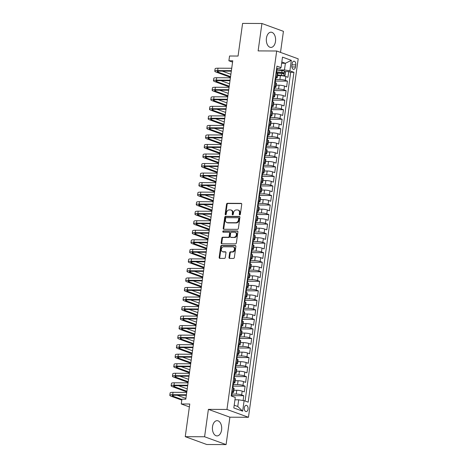 <?xml version="1.0" encoding="UTF-8"?>
<svg xmlns="http://www.w3.org/2000/svg" width="468" height="468" viewBox="0 0 468 468"><rect width="100%" height="100%" fill="white"/><g stroke="black" fill="none" stroke-linecap="round" stroke-linejoin="round"><path stroke-width="0.7" d="M239.727 214.906A0.673 0.521 -70 0 0 240.353 214.25L241.734 204.311A0.959 0.743 -70 0 0 241.102 203.369L227.436 203.299A0.959 0.743 -70 0 0 226.547 204.229L225.166 214.174A0.673 0.521 -70 0 0 226.231 214.18L226.407 212.893A3.065 2.375 -70 0 1 229.25 209.91L230.391 209.916A3.065 2.375 -70 0 1 231.028 210.027A3.065 2.375 -70 0 1 232.403 212.922L232.227 214.209A0.673 0.521 -70 0 0 233.292 214.215L233.468 212.928A3.065 2.375 -70 0 1 236.317 209.945L237.451 209.951A3.065 2.375 -70 0 1 238.089 210.062A3.065 2.375 -70 0 1 239.47 212.958L239.288 214.245A0.673 0.521 -70 0 0 239.727 214.906M221.592 429.94A7.617 4.651 90.3 0 0 217.099 420.673A7.617 4.651 90.3 0 0 212.525 426.64A7.617 4.651 90.3 0 0 217.017 435.907A7.617 4.651 90.3 0 0 221.592 429.94M275.494 41.459A7.617 4.651 90.3 0 0 271.001 32.193A7.617 4.651 90.3 0 0 266.432 38.16A7.617 4.651 90.3 0 0 270.925 47.426A7.617 4.651 90.3 0 0 275.494 41.459M248.063 409.131A3.124 1.907 90.3 0 0 246.221 405.329A3.124 1.907 90.3 0 0 244.343 407.774A3.124 1.907 90.3 0 0 246.186 411.577A3.124 1.907 90.3 0 0 248.063 409.131M228.998 257.482A0.959 0.743 -70 0 0 229.624 258.418L233.462 258.441A0.959 0.743 -70 0 0 234.351 257.505L235.884 246.466A0.959 0.743 -70 0 0 235.252 245.524L221.586 245.454A0.959 0.743 -70 0 0 220.697 246.384L219.164 257.429A0.959 0.743 -70 0 0 219.79 258.365L224.424 258.394A0.959 0.743 -70 0 0 225.313 257.459L225.968 252.732A0.959 0.743 -70 0 0 225.342 251.796L223.043 251.784A2.562 1.983 -70 0 1 222.511 251.69A2.562 1.983 -70 0 1 221.422 248.929A2.562 1.983 -70 0 1 223.739 246.776L232.736 246.823A2.562 1.983 -70 0 1 233.263 246.917A2.562 1.983 -70 0 1 234.351 249.672A2.562 1.983 -70 0 1 232.04 251.831L230.543 251.819A0.959 0.743 -70 0 0 229.653 252.755L228.998 257.482L229.577 257.692A0.959 0.743 -70 0 0 229.759 258.418M280.513 52.393L283.433 31.333L261.934 23.499L242.594 23.4L238.06 56.049L229.554 56.008L228.893 60.776L232.76 60.793L185.796 399.227L181.929 399.204L181.268 403.972L189.376 406.926M204.586 436.767L226.091 444.6L229.893 417.193L208.389 409.36L204.586 436.767L185.246 436.667L189.78 404.019L181.268 403.972M208.389 409.36L226.957 409.453L276.693 51.006L298.198 58.833L248.455 417.286L226.957 409.453M261.934 23.499L258.125 50.907L276.693 51.006M237.498 229.338A0.959 0.743 -70 0 0 238.387 228.407L239.92 217.363A0.959 0.743 -70 0 0 239.288 216.421L225.623 216.351A0.959 0.743 -70 0 0 224.734 217.287L223.201 228.326A0.959 0.743 -70 0 0 223.833 229.267L237.498 229.338M237.902 231.912L236.369 242.956A0.959 0.743 -70 0 1 235.48 243.886L221.814 243.816A0.959 0.743 -70 0 1 221.183 242.874L221.838 238.154A0.959 0.743 -70 0 1 222.727 237.217L228.273 237.247A0.959 0.743 -70 0 0 229.162 236.317L229.595 233.181A0.959 0.743 -70 0 0 228.963 232.245L223.195 232.21A0.673 0.521 -70 0 1 223.376 230.899L237.27 230.976A0.959 0.743 -70 0 1 237.902 231.912M226.091 444.6L206.751 444.501L185.246 436.667M243.108 400.52L243.775 395.717L231.8 395.653A2.586 0.439 7.9 0 0 231.66 395.501L231.771 394.343M232.029 394.062L236.235 394.079A3.908 0.661 7.9 0 1 241.652 394.945L242.184 391.131L244.302 391.903L245.097 386.182L233.122 386.123A2.586 0.439 7.9 0 0 232.982 385.965L233.093 384.807M233.351 384.526L237.557 384.55A3.908 0.661 7.9 0 1 242.974 385.41L243.506 381.595L245.624 382.368L246.42 376.652L234.45 376.588M234.673 374.991L238.879 375.014A3.908 0.661 7.9 0 1 244.296 375.88L244.828 372.066L246.946 372.838L247.742 367.117L235.773 367.052M235.995 365.461L240.201 365.479A3.908 0.661 7.9 0 1 245.618 366.345L246.15 362.53L248.274 363.303L249.064 357.581L237.095 357.523M237.317 355.926L241.523 355.949A3.908 0.661 7.9 0 1 246.946 356.809L247.473 352.995L249.596 353.767L250.386 348.052L238.417 347.987M238.639 346.39L242.845 346.414A3.908 0.661 7.9 0 1 248.268 347.279L248.795 343.465L250.918 344.237L251.708 338.516L239.739 338.458M239.961 336.861L244.173 336.884A3.908 0.661 7.9 0 1 249.59 337.744L250.117 333.93L252.24 334.702L253.036 328.981L241.061 328.922M241.289 327.325L245.495 327.348A3.908 0.661 7.9 0 1 250.912 328.208L251.439 324.4L253.562 325.172L254.358 319.451L242.383 319.387M242.611 317.795L246.817 317.813A3.908 0.661 7.9 0 1 252.234 318.679L252.767 314.865L254.884 315.637L255.68 309.915L243.705 309.857M243.933 308.26L248.139 308.283A3.908 0.661 7.9 0 1 253.557 309.143L254.089 305.329L256.207 306.101L257.002 300.386L245.033 300.321M245.255 298.724L249.462 298.748A3.908 0.661 7.9 0 1 254.879 299.614L255.411 295.799L257.529 296.572L258.324 290.85L246.355 290.786M246.577 289.195L250.784 289.212A3.908 0.661 7.9 0 1 256.201 290.078L256.733 286.264L258.857 287.036L259.646 281.315L247.677 281.256A2.586 0.439 7.9 0 0 247.531 281.098L247.642 279.94M247.9 279.659L252.106 279.683A3.908 0.661 7.9 0 1 257.529 280.543L258.055 276.728L260.179 277.501L260.969 271.785L248.999 271.721A2.586 0.439 7.9 0 0 248.853 271.569L248.964 270.41M249.222 270.124L253.428 270.147A3.908 0.661 7.9 0 1 258.851 271.013L259.377 267.199L261.501 267.971L262.291 262.25L250.321 262.191A2.586 0.439 7.9 0 0 250.181 262.033L250.286 260.875M250.544 260.594L254.756 260.618A3.908 0.661 7.9 0 1 260.173 261.477L260.699 257.663L262.823 258.435L263.619 252.714L251.644 252.656A2.586 0.439 7.9 0 0 251.503 252.498L251.614 251.339M251.872 251.059L256.078 251.082A3.908 0.661 7.9 0 1 261.495 251.942L262.021 248.134L264.145 248.906L264.941 243.184L252.966 243.12M253.194 241.529L257.4 241.546A3.908 0.661 7.9 0 1 262.817 242.412L263.349 238.598L265.467 239.37L266.263 233.649L254.294 233.59M254.516 231.993L258.722 232.017A3.908 0.661 7.9 0 1 264.139 232.877L264.672 229.063L266.789 229.835L267.585 224.119L255.616 224.055M255.838 222.458L260.044 222.481A3.908 0.661 7.9 0 1 265.461 223.347L265.994 219.533L268.111 220.305L268.907 214.584L256.938 214.519M257.16 212.928L261.366 212.946A3.908 0.661 7.9 0 1 266.789 213.812L267.316 209.997L269.439 210.77L270.229 205.048L258.26 204.99M258.482 203.393L262.688 203.416A3.908 0.661 7.9 0 1 268.111 204.276L268.638 200.462L270.761 201.24L271.551 195.519L259.582 195.454M259.804 193.857L264.01 193.881A3.908 0.661 7.9 0 1 269.433 194.746L269.96 190.932L272.084 191.704L272.879 185.983L260.904 185.925M261.126 184.328L265.338 184.351A3.908 0.661 7.9 0 1 270.756 185.211L271.282 181.397L273.406 182.169L274.201 176.448L262.226 176.389M262.454 174.792L266.661 174.816A3.908 0.661 7.9 0 1 272.078 175.675L272.604 171.867L274.728 172.639L275.523 166.918L263.548 166.854M263.776 165.262L267.983 165.28A3.908 0.661 7.9 0 1 273.4 166.146L273.932 162.332L276.05 163.104L276.845 157.383L264.876 157.324A2.586 0.439 7.9 0 0 264.73 157.166L264.841 156.008M265.099 155.727L269.305 155.75A3.908 0.661 7.9 0 1 274.722 156.61L275.254 152.796L277.372 153.568L278.167 147.853L266.198 147.789A2.586 0.439 7.9 0 0 266.052 147.631L266.163 146.478M266.421 146.191L270.627 146.215A3.908 0.661 7.9 0 1 276.044 147.081L276.576 143.267L278.694 144.039L279.49 138.317L267.52 138.253A2.586 0.439 7.9 0 0 267.374 138.101L267.485 136.943M267.743 136.662L271.949 136.679A3.908 0.661 7.9 0 1 277.372 137.545L277.898 133.731L280.022 134.503L280.812 128.782L268.843 128.723A2.586 0.439 7.9 0 0 268.696 128.565L268.808 127.407M269.065 127.126L273.271 127.15A3.908 0.661 7.9 0 1 278.694 128.01L279.221 124.195L281.344 124.974L282.134 119.252L270.165 119.188M270.387 117.597L274.593 117.614A3.908 0.661 7.9 0 1 280.016 118.48L280.543 114.666L282.666 115.438L283.462 109.717L271.487 109.658M271.715 108.061L275.921 108.085A3.908 0.661 7.9 0 1 281.338 108.945L281.865 105.13L283.988 105.903L284.784 100.187L272.809 100.123M273.037 98.526L277.243 98.549A3.908 0.661 7.9 0 1 282.66 99.409L283.193 95.601L285.31 96.373L286.106 90.652L274.131 90.587M274.359 88.996L278.565 89.014A3.908 0.661 7.9 0 1 283.982 89.879L284.515 86.065L286.632 86.837L287.428 81.116L285.304 80.344A3.908 0.661 -172.1 0 0 279.887 79.484L275.681 79.461M275.459 81.058L287.428 81.116M242.184 391.131A3.908 0.661 -172.1 0 0 236.761 390.265L233.871 390.253M243.506 381.595A3.908 0.661 -172.1 0 0 238.083 380.736L235.193 380.718M244.828 372.066A3.908 0.661 -172.1 0 0 239.405 371.2L236.516 371.188M246.15 362.53A3.908 0.661 -172.1 0 0 240.733 361.67L237.838 361.653M247.473 352.995A3.908 0.661 -172.1 0 0 242.055 352.135L239.16 352.117M248.795 343.465A3.908 0.661 -172.1 0 0 243.378 342.599L240.482 342.588M250.117 333.93A3.908 0.661 -172.1 0 0 244.7 333.07L241.81 333.052M251.439 324.4A3.908 0.661 -172.1 0 0 246.022 323.534L243.132 323.523M252.767 314.865A3.908 0.661 -172.1 0 0 247.344 313.999L244.454 313.987M254.089 305.329A3.908 0.661 -172.1 0 0 248.666 304.469L245.776 304.452M255.411 295.799A3.908 0.661 -172.1 0 0 249.994 294.934L247.098 294.922M256.733 286.264A3.908 0.661 -172.1 0 0 251.316 285.404L248.42 285.386M258.055 276.728A3.908 0.661 -172.1 0 0 252.638 275.868L249.742 275.851M259.377 267.199A3.908 0.661 -172.1 0 0 253.96 266.333L251.064 266.321M260.699 257.663A3.908 0.661 -172.1 0 0 255.282 256.803L252.392 256.786M262.021 248.134A3.908 0.661 -172.1 0 0 256.604 247.268L253.714 247.256M263.349 238.598A3.908 0.661 -172.1 0 0 257.926 237.732L255.037 237.721M264.672 229.063A3.908 0.661 -172.1 0 0 259.249 228.203L256.359 228.185M265.994 219.533A3.908 0.661 -172.1 0 0 260.577 218.667L257.681 218.655M267.316 209.997A3.908 0.661 -172.1 0 0 261.899 209.137L259.003 209.12M268.638 200.462A3.908 0.661 -172.1 0 0 263.221 199.602L260.325 199.584M269.96 190.932A3.908 0.661 -172.1 0 0 264.543 190.066L261.647 190.055M271.282 181.397A3.908 0.661 -172.1 0 0 265.865 180.537L262.975 180.519M272.604 171.867A3.908 0.661 -172.1 0 0 267.187 171.001L264.297 170.99M273.932 162.332A3.908 0.661 -172.1 0 0 268.509 161.466L265.619 161.454M275.254 152.796A3.908 0.661 -172.1 0 0 269.831 151.936L266.941 151.919M276.576 143.267A3.908 0.661 -172.1 0 0 271.159 142.401L268.263 142.389M277.898 133.731A3.908 0.661 -172.1 0 0 272.481 132.871L269.586 132.853M279.221 124.195A3.908 0.661 -172.1 0 0 273.803 123.336L270.908 123.318M280.543 114.666A3.908 0.661 -172.1 0 0 275.125 113.8L272.236 113.788M281.865 105.13A3.908 0.661 -172.1 0 0 276.448 104.27L273.558 104.253M283.193 95.601A3.908 0.661 -172.1 0 0 277.77 94.735L274.88 94.723M284.515 86.065A3.908 0.661 -172.1 0 0 279.092 85.205L276.202 85.188M292.172 63.549L291.88 65.649A3.024 1.849 90.3 0 0 293.664 69.334A3.024 1.849 90.3 0 0 295.483 66.959L295.776 64.865A3.024 1.849 90.3 0 0 293.986 61.179A3.024 1.849 90.3 0 0 292.172 63.549M234.199 405.194L237.762 406.493L238.686 399.818L244.109 400.678L248.175 402.164L293.945 72.312L289.879 70.826L284.462 69.966L277.003 69.925M244.109 400.678L242.652 411.167L233.819 407.95L235.275 397.461L231.204 395.981L276.974 66.128L281.046 67.608L282.496 57.125L291.336 60.343L289.879 70.826M245.08 401.035L290.698 72.294L288.75 71.586L287.955 77.302L285.837 76.53A3.908 0.661 -172.1 0 0 280.414 75.67L277.524 75.652M275.746 77.957A3.908 0.661 -172.1 0 0 277.249 77.647A3.908 0.661 -172.1 0 0 276.471 77.126L275.5 76.775M277.249 77.647L277.776 73.833A3.908 0.661 -172.1 0 0 277.003 73.312L276.026 72.961M231.847 391.371L232.818 391.728A3.908 0.661 7.9 0 1 233.59 392.248A3.908 0.661 7.9 0 1 232.087 392.558M233.59 392.248L234.123 388.434A3.908 0.661 -172.1 0 0 233.345 387.913L232.374 387.557M233.169 381.841L234.14 382.192A3.908 0.661 7.9 0 1 234.918 382.713A3.908 0.661 7.9 0 1 233.409 383.023M234.918 382.713L235.445 378.899A3.908 0.661 -172.1 0 0 234.673 378.378L233.696 378.027M234.491 372.306L235.462 372.663A3.908 0.661 7.9 0 1 236.241 373.183A3.908 0.661 7.9 0 1 234.737 373.493M236.241 373.183L236.767 369.369A3.908 0.661 -172.1 0 0 235.995 368.848L235.018 368.491M235.814 362.77L236.785 363.127A3.908 0.661 7.9 0 1 237.563 363.648A3.908 0.661 7.9 0 1 236.059 363.958M237.563 363.648L238.089 359.834A3.908 0.661 -172.1 0 0 237.317 359.313L236.34 358.956M237.136 353.241L238.113 353.592A3.908 0.661 7.9 0 1 238.885 354.112A3.908 0.661 7.9 0 1 237.381 354.422M238.885 354.112L239.411 350.298A3.908 0.661 -172.1 0 0 238.639 349.777L237.668 349.426M238.458 343.705L239.435 344.062A3.908 0.661 7.9 0 1 240.207 344.583A3.908 0.661 7.9 0 1 238.703 344.893M240.207 344.583L240.739 340.768A3.908 0.661 -172.1 0 0 239.961 340.248L238.99 339.891M239.78 334.17L240.757 334.526A3.908 0.661 7.9 0 1 241.529 335.047A3.908 0.661 7.9 0 1 240.025 335.357M241.529 335.047L242.061 331.233A3.908 0.661 -172.1 0 0 241.283 330.712L240.312 330.361M241.102 324.64L242.079 324.991A3.908 0.661 7.9 0 1 242.851 325.512A3.908 0.661 7.9 0 1 241.348 325.822M242.851 325.512L243.383 321.703A3.908 0.661 -172.1 0 0 242.605 321.183L241.634 320.826M242.43 315.104L243.401 315.461A3.908 0.661 7.9 0 1 244.173 315.982A3.908 0.661 7.9 0 1 242.67 316.292M244.173 315.982L244.706 312.168A3.908 0.661 -172.1 0 0 243.927 311.647L242.956 311.29M243.752 305.575L244.723 305.926A3.908 0.661 7.9 0 1 245.501 306.446A3.908 0.661 7.9 0 1 243.998 306.756M245.501 306.446L246.028 302.632A3.908 0.661 -172.1 0 0 245.255 302.112L244.278 301.761M245.074 296.039L246.045 296.396A3.908 0.661 7.9 0 1 246.823 296.917A3.908 0.661 7.9 0 1 245.32 297.227M246.823 296.917L247.35 293.103A3.908 0.661 -172.1 0 0 246.577 292.582L245.601 292.225M246.396 286.504L247.367 286.861A3.908 0.661 7.9 0 1 248.145 287.381A3.908 0.661 7.9 0 1 246.642 287.691M248.145 287.381L248.672 283.567A3.908 0.661 -172.1 0 0 247.9 283.046L246.923 282.69M247.718 276.974L248.695 277.325A3.908 0.661 7.9 0 1 249.467 277.846A3.908 0.661 7.9 0 1 247.964 278.156M249.467 277.846L249.994 274.032A3.908 0.661 -172.1 0 0 249.222 273.511L248.251 273.16M249.04 267.439L250.017 267.795A3.908 0.661 7.9 0 1 250.789 268.316A3.908 0.661 7.9 0 1 249.286 268.626M250.789 268.316L251.322 264.502A3.908 0.661 -172.1 0 0 250.544 263.981L249.573 263.624M250.362 257.903L251.339 258.26A3.908 0.661 7.9 0 1 252.112 258.781A3.908 0.661 7.9 0 1 250.608 259.091M252.112 258.781L252.644 254.966A3.908 0.661 -172.1 0 0 251.866 254.446L250.895 254.095M251.69 248.373L252.661 248.724A3.908 0.661 7.9 0 1 253.434 249.245A3.908 0.661 7.9 0 1 251.93 249.555M253.434 249.245L253.966 245.437A3.908 0.661 -172.1 0 0 253.188 244.916L252.217 244.559M253.012 238.838L253.984 239.195A3.908 0.661 7.9 0 1 254.762 239.715A3.908 0.661 7.9 0 1 253.252 240.025M254.762 239.715L255.288 235.901A3.908 0.661 -172.1 0 0 254.516 235.381L253.539 235.024M254.335 229.308L255.306 229.659A3.908 0.661 7.9 0 1 256.084 230.18A3.908 0.661 7.9 0 1 254.58 230.49M256.084 230.18L256.61 226.366A3.908 0.661 -172.1 0 0 255.838 225.845L254.861 225.494M255.657 219.773L256.628 220.13A3.908 0.661 7.9 0 1 257.406 220.65A3.908 0.661 7.9 0 1 255.902 220.96M257.406 220.65L257.932 216.836A3.908 0.661 -172.1 0 0 257.16 216.315L256.183 215.959M256.979 210.237L257.95 210.594A3.908 0.661 7.9 0 1 258.728 211.115A3.908 0.661 7.9 0 1 257.224 211.425M258.728 211.115L259.254 207.301A3.908 0.661 -172.1 0 0 258.482 206.78L257.505 206.423M258.301 200.708L259.278 201.059A3.908 0.661 7.9 0 1 260.05 201.579A3.908 0.661 7.9 0 1 258.547 201.889M260.05 201.579L260.577 197.771A3.908 0.661 -172.1 0 0 259.804 197.244L258.833 196.893M259.623 191.172L260.6 191.529A3.908 0.661 7.9 0 1 261.372 192.05A3.908 0.661 7.9 0 1 259.869 192.36M261.372 192.05L261.904 188.235A3.908 0.661 -172.1 0 0 261.126 187.715L260.155 187.358M260.945 181.637L261.922 181.994A3.908 0.661 7.9 0 1 262.694 182.514A3.908 0.661 7.9 0 1 261.191 182.824M262.694 182.514L263.227 178.7A3.908 0.661 -172.1 0 0 262.449 178.179L261.477 177.828M262.273 172.107L263.244 172.458A3.908 0.661 7.9 0 1 264.016 172.979A3.908 0.661 7.9 0 1 262.513 173.289M264.016 172.979L264.549 169.17A3.908 0.661 -172.1 0 0 263.771 168.65L262.8 168.293M263.595 162.571L264.566 162.928A3.908 0.661 7.9 0 1 265.344 163.449A3.908 0.661 7.9 0 1 263.835 163.759M265.344 163.449L265.871 159.635A3.908 0.661 -172.1 0 0 265.099 159.114L264.122 158.757M264.917 153.042L265.888 153.393A3.908 0.661 7.9 0 1 266.666 153.913A3.908 0.661 7.9 0 1 265.163 154.224M266.666 153.913L267.193 150.099A3.908 0.661 -172.1 0 0 266.421 149.579L265.444 149.228M266.239 143.506L267.21 143.863A3.908 0.661 7.9 0 1 267.988 144.384A3.908 0.661 7.9 0 1 266.485 144.694M267.988 144.384L268.515 140.57A3.908 0.661 -172.1 0 0 267.743 140.049L266.766 139.692M267.561 133.971L268.533 134.328A3.908 0.661 7.9 0 1 269.311 134.848A3.908 0.661 7.9 0 1 267.807 135.158M269.311 134.848L269.837 131.034A3.908 0.661 -172.1 0 0 269.065 130.513L268.094 130.157M268.884 124.441L269.861 124.792A3.908 0.661 7.9 0 1 270.633 125.313A3.908 0.661 7.9 0 1 269.129 125.623M270.633 125.313L271.165 121.504A3.908 0.661 -172.1 0 0 270.387 120.978L269.416 120.627M270.206 114.906L271.183 115.263A3.908 0.661 7.9 0 1 271.955 115.783A3.908 0.661 7.9 0 1 270.451 116.093M271.955 115.783L272.487 111.969A3.908 0.661 -172.1 0 0 271.709 111.448L270.738 111.091M271.528 105.37L272.505 105.727A3.908 0.661 7.9 0 1 273.277 106.248A3.908 0.661 7.9 0 1 271.773 106.558M273.277 106.248L273.809 102.433A3.908 0.661 -172.1 0 0 273.031 101.913L272.06 101.562M272.856 95.841L273.827 96.192A3.908 0.661 7.9 0 1 274.599 96.718A3.908 0.661 7.9 0 1 273.096 97.022M274.599 96.718L275.131 92.904A3.908 0.661 -172.1 0 0 274.353 92.383L273.382 92.026M274.178 86.305L275.149 86.662A3.908 0.661 7.9 0 1 275.927 87.183A3.908 0.661 7.9 0 1 274.418 87.493M275.927 87.183L276.453 83.368A3.908 0.661 -172.1 0 0 275.681 82.848L274.704 82.491M283.982 89.879L286.106 90.652M282.66 99.409L284.784 100.187M281.338 108.945L283.462 109.717M280.016 118.48L282.134 119.252M278.694 128.01L280.812 128.782M277.372 137.545L279.49 138.317M276.044 147.081L278.167 147.853M274.722 156.61L276.845 157.383M273.4 166.146L275.523 166.918M272.078 175.675L274.201 176.448M270.756 185.211L272.879 185.983M269.433 194.746L271.551 195.519M268.111 204.276L270.229 205.048M266.789 213.812L268.907 214.584M265.461 223.347L267.585 224.119M264.139 232.877L266.263 233.649M262.817 242.412L264.941 243.184M261.495 251.942L263.619 252.714M260.173 261.477L262.291 262.25M258.851 271.013L260.969 271.785M257.529 280.543L259.646 281.315M256.201 290.078L258.324 290.85M254.879 299.614L257.002 300.386M253.557 309.143L255.68 309.915M252.234 318.679L254.358 319.451M250.912 328.208L253.036 328.981M249.59 337.744L251.708 338.516M248.268 347.279L250.386 348.052M246.946 356.809L249.064 357.581M245.618 366.345L247.742 367.117M244.296 375.88L246.42 376.652M242.974 385.41L245.097 386.182M241.652 394.945L243.775 395.717M238.686 399.818L234.948 399.801M284.462 69.966L285.386 63.291L281.824 61.992M281.648 63.274L285.386 63.291L291.336 60.343M277.068 68.427L280.274 68.439L281.046 67.608M229.893 417.193L248.455 417.286M228.893 60.776L232.578 62.115M284.848 71.563L288.75 71.586M290.698 72.294L293.945 72.312M242.652 411.167L237.762 406.493M239.926 214.859A0.673 0.521 -70 0 1 239.868 214.455L240.049 213.168A3.065 2.375 -70 0 0 238.668 210.278L238.089 210.062M231.028 210.027L231.607 210.237A3.065 2.375 -70 0 1 232.988 213.133L232.807 214.42A0.673 0.521 -70 0 0 232.865 214.824M241.552 203.58L228.015 203.51A0.959 0.743 -70 0 0 227.126 204.44L225.746 214.385A0.673 0.521 -70 0 0 225.804 214.789M239.739 216.631L226.202 216.567A0.959 0.743 -70 0 0 225.313 217.497L223.78 228.536A0.959 0.743 -70 0 0 223.961 229.267M238.715 218.386A0.673 0.521 -70 0 0 238.27 217.731L226.278 217.667A0.673 0.521 -70 0 0 225.652 218.322L225.465 219.673A3.065 2.375 -70 0 0 226.845 222.569A3.065 2.375 -70 0 0 227.477 222.68L235.679 222.727A3.065 2.375 -70 0 0 238.528 219.744L238.715 218.386L239.294 218.597A0.673 0.521 -70 0 0 238.855 217.942M226.845 222.569L227.425 222.78A3.065 2.375 -70 0 0 228.062 222.897L227.477 222.68M239.294 218.597L239.107 219.954A3.065 2.375 -70 0 1 236.264 222.938L228.062 222.897M229.162 232.28L229.747 232.491A0.959 0.743 -70 0 1 230.174 233.392L229.741 236.527A0.959 0.743 -70 0 1 228.852 237.457L223.306 237.434A0.959 0.743 -70 0 0 222.417 238.364L221.762 243.091A0.959 0.743 -70 0 0 221.943 243.816M237.721 231.186L223.956 231.116A0.673 0.521 -70 0 0 223.417 232.216M234.023 237.276A2.562 1.983 -70 0 0 236.334 235.123A2.562 1.983 -70 0 0 235.246 232.368A2.562 1.983 -70 0 0 234.72 232.274L231.549 232.257A0.959 0.743 -70 0 0 230.66 233.187L230.221 236.322A0.959 0.743 -70 0 0 230.853 237.264L234.603 237.492A2.562 1.983 -70 0 0 236.919 235.334A2.562 1.983 -70 0 0 235.825 232.578L235.246 232.368M231.063 237.34A0.959 0.743 -70 0 0 231.432 237.475L230.853 237.264M234.603 237.492L231.432 237.475M233.263 246.917L233.848 247.127A2.562 1.983 -70 0 1 234.936 249.889A2.562 1.983 -70 0 1 232.619 252.041L231.122 252.036A0.959 0.743 -70 0 0 230.233 252.966L229.577 257.692M222.511 251.69L223.096 251.901A2.562 1.983 -70 0 0 223.622 251.995L223.043 251.784M225.787 252.006L223.622 251.995M235.702 245.735L222.165 245.665A0.959 0.743 -70 0 0 221.276 246.601L219.744 257.64A0.959 0.743 -70 0 0 219.925 258.371M277.588 75.19L282.824 75.851L285.129 75.325L285.521 72.464L284.491 71.089A2.586 0.439 -172.1 0 0 282.017 70.592L276.986 70.071M283.83 75.857A2.586 0.439 -172.1 0 0 281.356 75.36L277.618 74.974M276.576 73.026L281.607 73.546A2.586 0.439 7.9 0 1 283.549 73.885L283.707 72.745A2.586 0.439 -172.1 0 0 281.765 72.405L276.734 71.885M276.699 72.101L282.596 72.739L283.046 73.499M276.682 68.252L276.705 68.252A2.586 0.439 7.9 0 1 277.191 68.585L276.939 70.399A2.586 0.439 -172.1 0 0 276.793 70.223L276.746 70.212M230.467 77.319L216.234 72.136A7.324 1.24 7.9 0 1 214.777 71.159L215.11 68.773A7.324 1.24 7.9 0 1 218.006 68.193L231.724 68.264M214.777 71.159A7.324 1.24 7.9 0 1 217.673 70.574L231.391 70.65M276.471 70.592L276.67 70.551A2.586 0.439 -172.1 0 0 276.939 70.399M276.693 70.223L276.635 71.37A2.586 0.439 7.9 0 1 276.781 71.545L276.559 73.154M231.321 71.171L219.129 71.107A4.885 0.825 -172.1 0 0 217.199 71.493A4.885 0.825 -172.1 0 0 218.164 72.142L230.56 76.658M222.236 71.124L230.888 74.272M275.359 77.787L275.383 77.787A2.586 0.439 7.9 0 1 275.868 78.121L275.617 79.934A2.586 0.439 -172.1 0 0 275.471 79.759L275.424 79.741M229.144 86.849L214.911 81.666A7.324 1.24 7.9 0 1 213.455 80.689L213.788 78.308A7.324 1.24 7.9 0 1 216.684 77.729L230.402 77.799M213.455 80.689A7.324 1.24 7.9 0 1 216.351 80.11L230.069 80.18M275.149 80.127L275.348 80.081A2.586 0.439 -172.1 0 0 275.617 79.934M275.371 79.753L275.313 80.9A2.586 0.439 7.9 0 1 275.459 81.075L275.231 82.684M229.999 80.701L217.807 80.636A4.885 0.825 -172.1 0 0 215.877 81.028A4.885 0.825 -172.1 0 0 216.842 81.678L229.232 86.188M220.914 80.654L229.566 83.807M274.037 87.317L274.061 87.323A2.586 0.439 7.9 0 1 274.546 87.656L274.295 89.464A2.586 0.439 -172.1 0 0 274.149 89.289L274.102 89.277M227.822 96.385L213.589 91.201A7.324 1.24 7.9 0 1 212.133 90.225L212.466 87.844A7.324 1.24 7.9 0 1 215.362 87.259L229.074 87.329M212.133 90.225A7.324 1.24 7.9 0 1 215.028 89.645L228.747 89.716M273.821 89.657L274.026 89.616A2.586 0.439 -172.1 0 0 274.295 89.464M274.049 89.289L273.991 90.435A2.586 0.439 7.9 0 1 274.131 90.611L273.909 92.219M228.676 90.236L216.485 90.172A4.885 0.825 -172.1 0 0 214.555 90.558A4.885 0.825 -172.1 0 0 215.52 91.213L227.91 95.724M219.586 90.189L228.244 93.343M272.704 96.864L272.739 96.853A2.586 0.439 7.9 0 1 273.218 97.186L272.967 99A2.586 0.439 -172.1 0 0 272.826 98.824L272.78 98.806M226.5 105.92L212.261 100.737A7.324 1.24 7.9 0 1 210.811 99.76L211.144 97.373A7.324 1.24 7.9 0 1 214.04 96.794L227.752 96.864M210.811 99.76A7.324 1.24 7.9 0 1 213.706 99.175L227.425 99.245M272.499 99.193L272.704 99.152A2.586 0.439 -172.1 0 0 272.967 99M272.721 98.824L272.668 99.965A2.586 0.439 7.9 0 1 272.809 100.146L272.587 101.749M227.349 99.766L215.157 99.707A4.885 0.825 -172.1 0 0 213.227 100.093A4.885 0.825 -172.1 0 0 214.198 100.743L226.588 105.259M218.263 99.719L226.921 102.872M271.387 106.388L271.411 106.388A2.586 0.439 7.9 0 1 271.896 106.722L271.645 108.535A2.586 0.439 -172.1 0 0 271.504 108.354L271.458 108.342M225.172 115.45L210.939 110.267A7.324 1.24 7.9 0 1 209.488 109.29L209.816 106.909A7.324 1.24 7.9 0 1 212.712 106.324L226.43 106.4M209.488 109.29A7.324 1.24 7.9 0 1 212.384 108.711L226.102 108.781M271.177 108.728L271.381 108.681A2.586 0.439 -172.1 0 0 271.645 108.535M271.399 108.354L271.346 109.5A2.586 0.439 7.9 0 1 271.487 109.676L271.264 111.285M226.026 109.301L213.835 109.237A4.885 0.825 -172.1 0 0 211.905 109.629A4.885 0.825 -172.1 0 0 212.876 110.278L225.266 114.789M216.941 109.255L225.599 112.408M270.065 115.918L270.089 115.918A2.586 0.439 7.9 0 1 270.574 116.257L270.323 118.065A2.586 0.439 -172.1 0 0 270.182 117.889L270.13 117.877M223.85 124.985L209.617 119.802A7.324 1.24 7.9 0 1 208.166 118.825L208.494 116.438A7.324 1.24 7.9 0 1 211.39 115.859L225.108 115.929M208.166 118.825A7.324 1.24 7.9 0 1 211.062 118.246L224.78 118.316M269.855 118.258L270.059 118.217A2.586 0.439 -172.1 0 0 270.323 118.065M270.077 117.889L270.018 119.036A2.586 0.439 7.9 0 1 270.165 119.211L269.942 120.82M224.704 118.837L212.513 118.773A4.885 0.825 -172.1 0 0 210.582 119.159A4.885 0.825 -172.1 0 0 211.554 119.808L223.944 124.324M215.619 118.79L224.277 121.943M268.767 125.453L268.767 125.453A2.586 0.439 7.9 0 1 269.252 125.787L269.001 127.6A2.586 0.439 -172.1 0 0 268.854 127.425L268.755 127.425M222.528 134.521L208.295 129.332A7.324 1.24 7.9 0 1 206.844 128.355L207.172 125.974A7.324 1.24 7.9 0 1 210.068 125.395L223.786 125.465M206.844 128.355A7.324 1.24 7.9 0 1 209.74 127.776L223.452 127.846M268.533 127.793L268.737 127.746A2.586 0.439 -172.1 0 0 269.001 127.6M223.382 128.367L211.191 128.308A4.885 0.825 -172.1 0 0 209.26 128.694A4.885 0.825 -172.1 0 0 210.231 129.343L222.622 133.86M214.297 128.32L222.949 131.473M267.415 135L267.444 134.989A2.586 0.439 7.9 0 1 267.93 135.322L267.678 137.13A2.586 0.439 -172.1 0 0 267.532 136.954L267.433 136.954M221.206 144.05L206.973 138.867A7.324 1.24 7.9 0 1 205.522 137.89L205.85 135.509A7.324 1.24 7.9 0 1 208.746 134.924L222.464 134.995M205.522 137.89A7.324 1.24 7.9 0 1 208.418 137.311L222.13 137.381M267.21 137.323L267.409 137.282A2.586 0.439 -172.1 0 0 267.678 137.13M222.06 137.902L209.869 137.838A4.885 0.825 -172.1 0 0 207.938 138.224A4.885 0.825 -172.1 0 0 208.909 138.879L221.3 143.389M212.975 137.855L221.627 141.008M266.122 144.518L266.122 144.518A2.586 0.439 7.9 0 1 266.608 144.852L266.356 146.665A2.586 0.439 -172.1 0 0 266.21 146.49L266.111 146.49M219.884 153.586L205.651 148.403A7.324 1.24 7.9 0 1 204.194 147.426L204.528 145.039A7.324 1.24 7.9 0 1 207.423 144.46L221.142 144.53M204.194 147.426A7.324 1.24 7.9 0 1 207.09 146.841L220.808 146.911M265.888 146.858L266.087 146.817A2.586 0.439 -172.1 0 0 266.356 146.665M220.738 147.438L208.547 147.373A4.885 0.825 -172.1 0 0 206.616 147.759A4.885 0.825 -172.1 0 0 207.581 148.409L219.978 152.925M211.653 147.391L220.305 150.538M264.8 154.054L264.8 154.054A2.586 0.439 7.9 0 1 265.286 154.387L265.034 156.201A2.586 0.439 -172.1 0 0 264.888 156.025L264.789 156.019M218.562 163.116L204.329 157.932A7.324 1.24 7.9 0 1 202.872 156.956L203.206 154.575A7.324 1.24 7.9 0 1 206.101 153.995L219.82 154.066M202.872 156.956A7.324 1.24 7.9 0 1 205.768 156.376L219.486 156.447M264.566 156.394L264.765 156.347A2.586 0.439 -172.1 0 0 265.034 156.201M219.416 156.967L207.225 156.903A4.885 0.825 -172.1 0 0 205.294 157.295A4.885 0.825 -172.1 0 0 206.259 157.944L218.65 162.454M210.331 156.92L218.983 160.074M263.478 163.584L263.478 163.584A2.586 0.439 7.9 0 1 263.964 163.923L263.712 165.731A2.586 0.439 -172.1 0 0 263.566 165.555L263.519 165.543M217.24 172.651L203.007 167.468A7.324 1.24 7.9 0 1 201.55 166.491L201.883 164.11A7.324 1.24 7.9 0 1 204.779 163.525L218.492 163.595M201.55 166.491A7.324 1.24 7.9 0 1 204.446 165.912L218.164 165.982M263.238 165.924L263.443 165.883A2.586 0.439 -172.1 0 0 263.712 165.731M263.466 165.555L263.408 166.702A2.586 0.439 7.9 0 1 263.548 166.877L263.326 168.486M218.094 166.503L205.902 166.438A4.885 0.825 -172.1 0 0 203.972 166.824A4.885 0.825 -172.1 0 0 204.937 167.48L217.327 171.99M209.003 166.456L217.661 169.609M262.133 173.119L262.156 173.119A2.586 0.439 7.9 0 1 262.636 173.452L262.384 175.266A2.586 0.439 -172.1 0 0 262.244 175.09L262.197 175.073M215.918 182.187L201.679 177.003A7.324 1.24 7.9 0 1 200.228 176.026L200.561 173.64A7.324 1.24 7.9 0 1 203.457 173.061L217.17 173.131M200.228 176.026A7.324 1.24 7.9 0 1 203.124 175.441L216.842 175.512M261.916 175.459L262.121 175.418A2.586 0.439 -172.1 0 0 262.384 175.266M262.139 175.09L262.086 176.231A2.586 0.439 7.9 0 1 262.226 176.407L262.004 178.016M216.766 176.032L204.574 175.974A4.885 0.825 -172.1 0 0 202.644 176.36A4.885 0.825 -172.1 0 0 203.615 177.009L216.005 181.525M207.681 175.986L216.339 179.139M260.828 182.655L260.828 182.655A2.586 0.439 7.9 0 1 261.314 182.988L261.062 184.801A2.586 0.439 -172.1 0 0 260.922 184.62L260.875 184.608M214.59 191.716L200.357 186.533A7.324 1.24 7.9 0 1 198.906 185.556L199.233 183.175A7.324 1.24 7.9 0 1 202.129 182.59L215.847 182.666M198.906 185.556A7.324 1.24 7.9 0 1 201.802 184.977L215.52 185.047M260.594 184.995L260.799 184.948A2.586 0.439 -172.1 0 0 261.062 184.801M260.816 184.62L260.764 185.767A2.586 0.439 7.9 0 1 260.904 185.942L260.682 187.551M215.444 185.568L203.252 185.504A4.885 0.825 -172.1 0 0 201.322 185.895A4.885 0.825 -172.1 0 0 202.293 186.545L214.683 191.055M206.359 185.521L215.017 188.674M259.483 192.184L259.506 192.184A2.586 0.439 7.9 0 1 259.992 192.524L259.74 194.331A2.586 0.439 -172.1 0 0 259.6 194.156L259.547 194.144M213.268 201.252L199.035 196.069A7.324 1.24 7.9 0 1 197.584 195.092L197.911 192.705A7.324 1.24 7.9 0 1 200.807 192.126L214.525 192.196M197.584 195.092A7.324 1.24 7.9 0 1 200.479 194.512L214.192 194.583M259.272 194.524L259.477 194.483A2.586 0.439 -172.1 0 0 259.74 194.331M259.494 194.156L259.436 195.302A2.586 0.439 7.9 0 1 259.582 195.478L259.36 197.086M214.122 195.103L201.93 195.039A4.885 0.825 -172.1 0 0 200 195.425A4.885 0.825 -172.1 0 0 200.971 196.074L213.361 200.591M205.037 195.057L213.689 198.21M258.161 201.72L258.184 201.72A2.586 0.439 7.9 0 1 258.669 202.053L258.418 203.867A2.586 0.439 -172.1 0 0 258.272 203.691L258.225 203.674M211.945 210.787L197.712 205.598A7.324 1.24 7.9 0 1 196.262 204.621L196.589 202.24A7.324 1.24 7.9 0 1 199.485 201.661L213.203 201.731M196.262 204.621A7.324 1.24 7.9 0 1 199.157 204.042L212.87 204.112M257.95 204.06L258.149 204.013A2.586 0.439 -172.1 0 0 258.418 203.867M258.172 203.691L258.114 204.832A2.586 0.439 7.9 0 1 258.26 205.007L258.038 206.616M212.8 204.633L200.608 204.574A4.885 0.825 -172.1 0 0 198.678 204.961A4.885 0.825 -172.1 0 0 199.649 205.61L212.039 210.126M203.715 204.586L212.367 207.739M256.838 211.255L256.862 211.255A2.586 0.439 7.9 0 1 257.347 211.589L257.096 213.396A2.586 0.439 -172.1 0 0 256.95 213.221L256.903 213.209M210.623 220.317L196.39 215.134A7.324 1.24 7.9 0 1 194.94 214.157L195.267 211.776A7.324 1.24 7.9 0 1 198.163 211.191L211.881 211.261M194.94 214.157A7.324 1.24 7.9 0 1 197.835 213.578L211.548 213.648M256.628 213.589L256.827 213.548A2.586 0.439 -172.1 0 0 257.096 213.396M256.85 213.221L256.792 214.367A2.586 0.439 7.9 0 1 256.938 214.543L256.716 216.152M211.477 214.168L199.286 214.104A4.885 0.825 -172.1 0 0 197.356 214.49A4.885 0.825 -172.1 0 0 198.321 215.145L210.717 219.656M202.392 214.122L211.045 217.275M255.505 220.797L255.54 220.785A2.586 0.439 7.9 0 1 256.025 221.118L255.774 222.932A2.586 0.439 -172.1 0 0 255.627 222.756L255.581 222.745M209.301 229.852L195.068 224.669A7.324 1.24 7.9 0 1 193.612 223.692L193.945 221.305A7.324 1.24 7.9 0 1 196.841 220.726L210.559 220.797M193.612 223.692A7.324 1.24 7.9 0 1 196.507 223.107L210.226 223.177M255.306 223.125L255.505 223.084A2.586 0.439 -172.1 0 0 255.774 222.932M255.528 222.756L255.469 223.897A2.586 0.439 7.9 0 1 255.616 224.078L255.388 225.687M210.155 223.704L197.964 223.64A4.885 0.825 -172.1 0 0 196.034 224.026A4.885 0.825 -172.1 0 0 196.999 224.675L209.395 229.191M201.07 223.657L209.722 226.804M254.194 230.32L254.218 230.32A2.586 0.439 7.9 0 1 254.703 230.654L254.452 232.467A2.586 0.439 -172.1 0 0 254.305 232.292L254.259 232.274M207.979 239.382L193.746 234.199A7.324 1.24 7.9 0 1 192.289 233.222L192.623 230.841A7.324 1.24 7.9 0 1 195.519 230.262L209.237 230.332M192.289 233.222A7.324 1.24 7.9 0 1 195.185 232.643L208.904 232.713M253.984 232.66L254.182 232.614A2.586 0.439 -172.1 0 0 254.452 232.467M254.206 232.286L254.147 233.433A2.586 0.439 7.9 0 1 254.294 233.608L254.065 235.217M208.833 233.234L196.642 233.169A4.885 0.825 -172.1 0 0 194.711 233.561A4.885 0.825 -172.1 0 0 195.677 234.211L208.067 238.721M199.748 233.187L208.4 236.34M252.872 239.85L252.895 239.85A2.586 0.439 7.9 0 1 253.375 240.189L253.129 241.997A2.586 0.439 -172.1 0 0 252.983 241.821L252.936 241.81M206.657 248.917L192.424 243.734A7.324 1.24 7.9 0 1 190.967 242.757L191.301 240.376A7.324 1.24 7.9 0 1 194.197 239.791L207.909 239.862M190.967 242.757A7.324 1.24 7.9 0 1 193.863 242.178L207.581 242.249M252.656 242.19L252.86 242.149A2.586 0.439 -172.1 0 0 253.129 241.997M252.884 241.821L252.825 242.968A2.586 0.439 7.9 0 1 252.966 243.144L252.743 244.752M207.505 242.769L195.32 242.705A4.885 0.825 -172.1 0 0 193.389 243.091A4.885 0.825 -172.1 0 0 194.355 243.746L206.745 248.256M198.42 242.722L207.078 245.875M251.573 249.385L251.573 249.385A2.586 0.439 7.9 0 1 252.053 249.719L251.802 251.532A2.586 0.439 -172.1 0 0 251.661 251.357L251.556 251.357M205.329 258.453L191.096 253.264A7.324 1.24 7.9 0 1 189.645 252.293L189.979 249.906A7.324 1.24 7.9 0 1 192.874 249.327L206.587 249.397M189.645 252.293A7.324 1.24 7.9 0 1 192.541 251.708L206.259 251.778M251.334 251.725L251.538 251.685A2.586 0.439 -172.1 0 0 251.802 251.532M206.183 252.299L193.992 252.24A4.885 0.825 -172.1 0 0 192.061 252.626A4.885 0.825 -172.1 0 0 193.032 253.276L205.423 257.792M197.098 252.252L205.756 255.405M250.216 258.933L250.245 258.921A2.586 0.439 7.9 0 1 250.731 259.254L250.479 261.068A2.586 0.439 -172.1 0 0 250.339 260.887L250.234 260.887M204.007 267.983L189.774 262.8A7.324 1.24 7.9 0 1 188.323 261.823L188.651 259.442A7.324 1.24 7.9 0 1 191.547 258.857L205.265 258.933M188.323 261.823A7.324 1.24 7.9 0 1 191.219 261.243L204.937 261.314M250.011 261.261L250.216 261.214A2.586 0.439 -172.1 0 0 250.479 261.068M204.861 261.834L192.67 261.77A4.885 0.825 -172.1 0 0 190.739 262.162A4.885 0.825 -172.1 0 0 191.71 262.811L204.101 267.322M195.776 261.787L204.434 264.941M248.923 268.451L248.923 268.451A2.586 0.439 7.9 0 1 249.409 268.79L249.157 270.598A2.586 0.439 -172.1 0 0 249.017 270.422L248.912 270.422M202.685 277.518L188.452 272.335A7.324 1.24 7.9 0 1 187.001 271.358L187.329 268.971A7.324 1.24 7.9 0 1 190.224 268.392L203.943 268.462M187.001 271.358A7.324 1.24 7.9 0 1 189.897 270.773L203.609 270.849M248.689 270.791L248.894 270.75A2.586 0.439 -172.1 0 0 249.157 270.598M203.539 271.37L191.348 271.305A4.885 0.825 -172.1 0 0 189.417 271.692A4.885 0.825 -172.1 0 0 190.388 272.341L202.779 276.857M194.454 271.323L203.106 274.476M247.601 277.986L247.601 277.986A2.586 0.439 7.9 0 1 248.087 278.32L247.835 280.133A2.586 0.439 -172.1 0 0 247.689 279.958L247.59 279.958M201.363 287.054L187.13 281.865A7.324 1.24 7.9 0 1 185.679 280.888L186.007 278.507A7.324 1.24 7.9 0 1 188.902 277.928L202.621 277.998M185.679 280.888A7.324 1.24 7.9 0 1 188.575 280.309L202.287 280.379M247.367 280.326L247.566 280.279A2.586 0.439 -172.1 0 0 247.835 280.133M202.217 280.899L190.026 280.841A4.885 0.825 -172.1 0 0 188.095 281.227A4.885 0.825 -172.1 0 0 189.066 281.876L201.456 286.393M193.132 280.853L201.784 284.006M246.279 287.522L246.279 287.522A2.586 0.439 7.9 0 1 246.765 287.855L246.513 289.663A2.586 0.439 -172.1 0 0 246.367 289.487L246.32 289.476M200.041 296.583L185.808 291.4A7.324 1.24 7.9 0 1 184.357 290.423L184.684 288.042A7.324 1.24 7.9 0 1 187.58 287.457L201.298 287.527M184.357 290.423A7.324 1.24 7.9 0 1 187.253 289.844L200.965 289.914M246.045 289.856L246.244 289.815A2.586 0.439 -172.1 0 0 246.513 289.663M246.267 289.487L246.209 290.634A2.586 0.439 7.9 0 1 246.355 290.809L246.133 292.418M200.895 290.435L188.703 290.371A4.885 0.825 -172.1 0 0 186.773 290.757A4.885 0.825 -172.1 0 0 187.738 291.412L200.134 295.922M191.81 290.388L200.462 293.541M244.934 297.051L244.957 297.051A2.586 0.439 7.9 0 1 245.443 297.385L245.191 299.198A2.586 0.439 -172.1 0 0 245.045 299.023L244.998 299.011M198.719 306.119L184.486 300.936A7.324 1.24 7.9 0 1 183.029 299.959L183.362 297.572A7.324 1.24 7.9 0 1 186.258 296.993L199.976 297.063M183.029 299.959A7.324 1.24 7.9 0 1 185.925 299.374L199.643 299.444M244.723 299.391L244.922 299.35A2.586 0.439 -172.1 0 0 245.191 299.198M244.945 299.023L244.887 300.163A2.586 0.439 7.9 0 1 245.033 300.345L244.805 301.954M199.573 299.97L187.381 299.906A4.885 0.825 -172.1 0 0 185.451 300.292A4.885 0.825 -172.1 0 0 186.416 300.942L198.812 305.458M190.488 299.924L199.14 303.071M243.6 306.599L243.635 306.587A2.586 0.439 7.9 0 1 244.12 306.92L243.869 308.734A2.586 0.439 -172.1 0 0 243.723 308.558L243.676 308.541M197.397 315.648L183.163 310.465A7.324 1.24 7.9 0 1 181.707 309.488L182.04 307.107A7.324 1.24 7.9 0 1 184.936 306.528L198.648 306.599M181.707 309.488A7.324 1.24 7.9 0 1 184.603 308.909L198.321 308.979M243.395 308.927L243.6 308.88A2.586 0.439 -172.1 0 0 243.869 308.734M243.623 308.552L243.565 309.699A2.586 0.439 7.9 0 1 243.705 309.875L243.483 311.483M198.251 309.5L186.059 309.436A4.885 0.825 -172.1 0 0 184.129 309.828A4.885 0.825 -172.1 0 0 185.094 310.477L197.484 314.987M189.16 309.453L197.818 312.606M242.289 316.116L242.313 316.116A2.586 0.439 7.9 0 1 242.793 316.456L242.541 318.263A2.586 0.439 -172.1 0 0 242.401 318.088L242.354 318.076M196.074 325.184L181.836 320.001A7.324 1.24 7.9 0 1 180.385 319.024L180.718 316.637A7.324 1.24 7.9 0 1 183.614 316.058L197.326 316.128M180.385 319.024A7.324 1.24 7.9 0 1 183.28 318.445L196.999 318.515M242.073 318.456L242.278 318.415A2.586 0.439 -172.1 0 0 242.541 318.263M242.295 318.088L242.243 319.235A2.586 0.439 7.9 0 1 242.383 319.41L242.161 321.019M196.923 319.036L184.731 318.971A4.885 0.825 -172.1 0 0 182.801 319.357A4.885 0.825 -172.1 0 0 183.772 320.013L196.162 324.523M187.838 318.989L196.496 322.142M240.961 325.652L240.985 325.652A2.586 0.439 7.9 0 1 241.47 325.985L241.219 327.799A2.586 0.439 -172.1 0 0 241.078 327.623L241.032 327.606M194.746 334.719L180.513 329.53A7.324 1.24 7.9 0 1 179.063 328.559L179.396 326.173A7.324 1.24 7.9 0 1 182.292 325.593L196.004 325.664M179.063 328.559A7.324 1.24 7.9 0 1 181.958 327.974L195.677 328.045M240.751 327.992L240.956 327.951A2.586 0.439 -172.1 0 0 241.219 327.799M240.973 327.623L240.921 328.764A2.586 0.439 7.9 0 1 241.061 328.94L240.839 330.548M195.601 328.565L183.409 328.507A4.885 0.825 -172.1 0 0 181.479 328.893A4.885 0.825 -172.1 0 0 182.45 329.542L194.84 334.058M186.516 328.518L195.174 331.672M239.639 335.187L239.663 335.187A2.586 0.439 7.9 0 1 240.148 335.521L239.897 337.334A2.586 0.439 -172.1 0 0 239.756 337.153L239.704 337.141M193.424 344.249L179.191 339.066A7.324 1.24 7.9 0 1 177.741 338.089L178.068 335.708A7.324 1.24 7.9 0 1 180.964 335.123L194.682 335.199M177.741 338.089A7.324 1.24 7.9 0 1 180.636 337.51L194.355 337.58M239.429 337.527L239.634 337.481A2.586 0.439 -172.1 0 0 239.897 337.334M239.651 337.153L239.593 338.3A2.586 0.439 7.9 0 1 239.739 338.475L239.517 340.084M194.279 338.101L182.087 338.036A4.885 0.825 -172.1 0 0 180.157 338.422A4.885 0.825 -172.1 0 0 181.128 339.078L193.518 343.588M185.193 338.054L193.851 341.207M238.311 344.735L238.341 344.717A2.586 0.439 7.9 0 1 238.826 345.056L238.575 346.864A2.586 0.439 -172.1 0 0 238.428 346.689L238.382 346.677M192.102 353.785L177.869 348.601A7.324 1.24 7.9 0 1 176.418 347.625L176.746 345.238A7.324 1.24 7.9 0 1 179.642 344.659L193.36 344.729M176.418 347.625A7.324 1.24 7.9 0 1 179.314 347.04L193.027 347.116M238.107 347.057L238.311 347.016A2.586 0.439 -172.1 0 0 238.575 346.864M238.329 346.689L238.27 347.835A2.586 0.439 7.9 0 1 238.417 348.011L238.194 349.619M192.956 347.636L180.765 347.572A4.885 0.825 -172.1 0 0 178.834 347.958A4.885 0.825 -172.1 0 0 179.806 348.607L192.196 353.124M183.871 347.589L192.524 350.737M236.995 354.253L237.019 354.253A2.586 0.439 7.9 0 1 237.504 354.586L237.253 356.4A2.586 0.439 -172.1 0 0 237.106 356.224L237.06 356.206M190.78 363.32L176.547 358.131A7.324 1.24 7.9 0 1 175.096 357.154L175.424 354.773A7.324 1.24 7.9 0 1 178.32 354.194L192.038 354.264M175.096 357.154A7.324 1.24 7.9 0 1 177.992 356.575L191.704 356.645M236.785 356.593L236.983 356.546A2.586 0.439 -172.1 0 0 237.253 356.4M237.007 356.224L236.948 357.365A2.586 0.439 7.9 0 1 237.095 357.54L236.872 359.149M191.634 357.166L179.443 357.107A4.885 0.825 -172.1 0 0 177.512 357.493A4.885 0.825 -172.1 0 0 178.483 358.143L190.874 362.659M182.549 357.119L191.201 360.272M235.673 363.788L235.696 363.788A2.586 0.439 7.9 0 1 236.182 364.122L235.93 365.929A2.586 0.439 -172.1 0 0 235.784 365.754L235.737 365.742M189.458 372.85L175.225 367.667A7.324 1.24 7.9 0 1 173.768 366.69L174.102 364.309A7.324 1.24 7.9 0 1 176.998 363.724L190.716 363.794M173.768 366.69A7.324 1.24 7.9 0 1 176.664 366.111L190.382 366.181M235.462 366.122L235.661 366.081A2.586 0.439 -172.1 0 0 235.93 365.929M235.685 365.754L235.626 366.9A2.586 0.439 7.9 0 1 235.773 367.076L235.55 368.685M190.312 366.701L178.121 366.637A4.885 0.825 -172.1 0 0 176.19 367.023A4.885 0.825 -172.1 0 0 177.156 367.678L189.552 372.189M181.227 366.655L189.879 369.808M234.374 373.318L234.374 373.318A2.586 0.439 7.9 0 1 234.86 373.651L234.608 375.465A2.586 0.439 -172.1 0 0 234.462 375.289L234.415 375.277M188.136 382.385L173.903 377.202A7.324 1.24 7.9 0 1 172.446 376.225L172.78 373.838A7.324 1.24 7.9 0 1 175.675 373.259L189.394 373.329M172.446 376.225A7.324 1.24 7.9 0 1 175.342 375.64L189.06 375.71M234.14 375.658L234.339 375.617A2.586 0.439 -172.1 0 0 234.608 375.465M234.363 375.289L234.304 376.43A2.586 0.439 7.9 0 1 234.45 376.611L234.222 378.22M188.99 376.237L176.799 376.173A4.885 0.825 -172.1 0 0 174.868 376.559A4.885 0.825 -172.1 0 0 175.833 377.208L188.224 381.724M179.905 376.19L188.557 379.337M233.029 382.853L233.052 382.853A2.586 0.439 7.9 0 1 233.538 383.187L233.286 385A2.586 0.439 -172.1 0 0 233.14 384.819L233.041 384.819M186.814 391.915L172.581 386.732A7.324 1.24 7.9 0 1 171.124 385.755L171.458 383.374A7.324 1.24 7.9 0 1 174.353 382.795L188.066 382.865M171.124 385.755A7.324 1.24 7.9 0 1 174.02 385.176L187.738 385.246M232.812 385.193L233.017 385.146A2.586 0.439 -172.1 0 0 233.286 385M187.668 385.767L175.477 385.702A4.885 0.825 -172.1 0 0 173.546 386.094A4.885 0.825 -172.1 0 0 174.511 386.743L186.902 391.254M178.577 385.72L187.235 388.873M231.695 392.4L231.73 392.383A2.586 0.439 7.9 0 1 232.21 392.722L231.958 394.53A2.586 0.439 -172.1 0 0 231.818 394.354L231.713 394.354M181.806 400.111L171.253 396.267A7.324 1.24 7.9 0 1 169.802 395.29L170.136 392.904A7.324 1.24 7.9 0 1 173.031 392.324L186.744 392.395M169.802 395.29A7.324 1.24 7.9 0 1 172.698 394.711L186.416 394.781M231.49 394.723L231.695 394.682A2.586 0.439 -172.1 0 0 231.958 394.53M186.34 395.302L174.149 395.238A4.885 0.825 -172.1 0 0 172.218 395.624A4.885 0.825 -172.1 0 0 173.189 396.279L181.894 399.45M177.255 395.255L185.913 398.408M236.235 394.079L236.761 390.265M237.557 384.55L238.083 380.736M238.879 375.014L239.405 371.2M240.201 365.479L240.733 361.67M241.523 355.949L242.055 352.135M242.845 346.414L243.378 342.599M244.173 336.884L244.7 333.07M245.495 327.348L246.022 323.534M246.817 317.813L247.344 313.999M248.139 308.283L248.666 304.469M249.462 298.748L249.994 294.934M250.784 289.212L251.316 285.404M252.106 279.683L252.638 275.868M253.428 270.147L253.96 266.333M254.756 260.618L255.282 256.803M256.078 251.082L256.604 247.268M257.4 241.546L257.926 237.732M258.722 232.017L259.249 228.203M260.044 222.481L260.577 218.667M261.366 212.946L261.899 209.137M262.688 203.416L263.221 199.602M264.01 193.881L264.543 190.066M265.338 184.351L265.865 180.537M266.661 174.816L267.187 171.001M267.983 165.28L268.509 161.466M269.305 155.75L269.831 151.936M270.627 146.215L271.159 142.401M271.949 136.679L272.481 132.871M273.271 127.15L273.803 123.336M274.593 117.614L275.125 113.8M275.921 108.085L276.448 104.27M277.243 98.549L277.77 94.735M278.565 89.014L279.092 85.205M279.887 79.484L280.414 75.67M276.471 77.126L277.003 73.312M232.818 391.728L233.345 387.913M234.14 382.192L234.673 378.378M235.462 372.663L235.995 368.848M236.785 363.127L237.317 359.313M238.113 353.592L238.639 349.777M239.435 344.062L239.961 340.248M240.757 334.526L241.283 330.712M242.079 324.991L242.605 321.183M243.401 315.461L243.927 311.647M244.723 305.926L245.255 302.112M246.045 296.396L246.577 292.582M247.367 286.861L247.9 283.046M248.695 277.325L249.222 273.511M250.017 267.795L250.544 263.981M251.339 258.26L251.866 254.446M252.661 248.724L253.188 244.916M253.984 239.195L254.516 235.381M255.306 229.659L255.838 225.845M256.628 220.13L257.16 216.315M257.95 210.594L258.482 206.78M259.278 201.059L259.804 197.244M260.6 191.529L261.126 187.715M261.922 181.994L262.449 178.179M263.244 172.458L263.771 168.65M264.566 162.928L265.099 159.114M265.888 153.393L266.421 149.579M267.21 143.863L267.743 140.049M268.533 134.328L269.065 130.513M269.861 124.792L270.387 120.978M271.183 115.263L271.709 111.448M272.505 105.727L273.031 101.913M273.827 96.192L274.353 92.383M275.149 86.662L275.681 82.848M285.304 80.344L285.837 76.53M291.991 64.841L295.776 64.865M291.874 66.942L295.483 66.959M240.049 213.168L239.47 212.958M232.807 214.42L232.227 214.209M232.988 213.133L232.403 212.922M225.746 214.385L225.166 214.174M227.126 204.44L226.547 204.229M228.015 203.51L227.436 203.299M241.476 203.504L241.102 203.369M239.868 214.455L239.288 214.245M223.78 228.536L223.201 228.326M225.313 217.497L224.734 217.287M226.202 216.567L225.623 216.351M239.663 216.561L239.288 216.421M236.264 222.938L235.679 222.727M239.107 219.954L238.528 219.744M221.762 243.091L221.183 242.874M222.417 238.364L221.838 238.154M223.306 237.434L222.727 237.217M228.852 237.457L228.273 237.247M229.741 236.527L229.162 236.317M230.174 233.392L229.595 233.181M223.956 231.116L223.376 230.899M237.645 231.11L237.27 230.976M230.233 252.966L229.653 252.755M231.122 252.036L230.543 251.819M232.619 252.041L232.04 251.831M225.711 251.93L225.342 251.796M219.744 257.64L219.164 257.429M221.276 246.601L220.697 246.384M222.165 245.665L221.586 245.454M235.626 245.659L235.252 245.524M283.865 75.845L284.521 71.124M281.765 72.405L282.017 70.592M281.356 75.36L281.607 73.546M282.596 72.739L283.707 72.745M218.006 68.193L217.673 70.574M218.304 71.13L218.164 72.142M216.684 77.729L216.351 80.11M216.982 80.666L216.842 81.678M215.362 87.259L215.028 89.645M215.66 90.195L215.52 91.213M214.04 96.794L213.706 99.175M214.338 99.731L214.198 100.743M212.712 106.324L212.384 108.711M213.016 109.266L212.876 110.278M211.39 115.859L211.062 118.246M211.694 118.796L211.554 119.808M210.068 125.395L209.74 127.776M210.372 128.331L210.231 129.343M208.746 134.924L208.418 137.311M209.05 137.861L208.909 138.879M207.423 144.46L207.09 146.841M207.722 147.397L207.581 148.409M206.101 153.995L205.768 156.376M206.4 156.932L206.259 157.944M204.779 163.525L204.446 165.912M205.078 166.462L204.937 167.48M203.457 173.061L203.124 175.441M203.755 175.997L203.615 177.009M202.129 182.59L201.802 184.977M202.433 185.533L202.293 186.545M200.807 192.126L200.479 194.512M201.111 195.062L200.971 196.074M199.485 201.661L199.157 204.042M199.789 204.598L199.649 205.61M198.163 211.191L197.835 213.578M198.467 214.128L198.321 215.145M196.841 220.726L196.507 223.107M197.139 223.663L196.999 224.675M195.519 230.262L195.185 232.643M195.817 233.199L195.677 234.211M194.197 239.791L193.863 242.178M194.495 242.728L194.355 243.746M192.874 249.327L192.541 251.708M193.173 252.264L193.032 253.276M191.547 258.857L191.219 261.243M191.851 261.799L191.71 262.811M190.224 268.392L189.897 270.773M190.529 271.329L190.388 272.341M188.902 277.928L188.575 280.309M189.207 280.864L189.066 281.876M187.58 287.457L187.253 289.844M187.884 290.394L187.738 291.412M186.258 296.993L185.925 299.374M186.556 299.93L186.416 300.942M184.936 306.528L184.603 308.909M185.234 309.465L185.094 310.477M183.614 316.058L183.28 318.445M183.912 318.995L183.772 320.013M182.292 325.593L181.958 327.974M182.59 328.53L182.45 329.542M180.964 335.123L180.636 337.51M181.268 338.06L181.128 339.078M179.642 344.659L179.314 347.04M179.946 347.595L179.806 348.607M178.32 354.194L177.992 356.575M178.624 357.131L178.483 358.143M176.998 363.724L176.664 366.111M177.296 366.66L177.156 367.678M175.675 373.259L175.342 375.64M175.974 376.196L175.833 377.208M174.353 382.795L174.02 385.176M174.652 385.731L174.511 386.743M173.031 392.324L172.698 394.711M173.33 395.261L173.189 396.279M238.996 217.965L238.411 217.755M231.233 237.44L230.654 237.229M268.62 130.35L268.843 128.741M267.298 139.885L267.52 138.276M265.976 149.421L266.198 147.812M264.648 158.95L264.876 157.342M251.421 254.282L251.644 252.673M250.099 263.817L250.321 262.209M248.777 273.353L248.999 271.744M247.455 282.883L247.677 281.274M232.9 387.75L233.122 386.141M231.736 396.174L231.8 395.676"/></g></svg>
